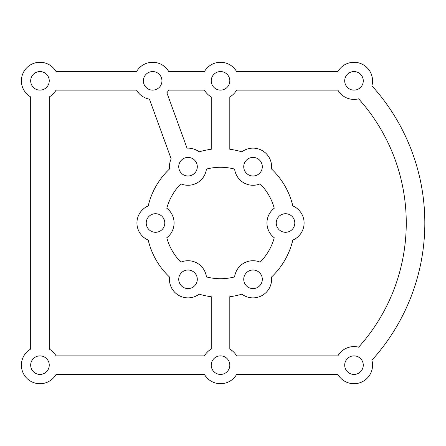 <?xml version="1.0" encoding="UTF-8"?>
<svg xmlns="http://www.w3.org/2000/svg" width="446" height="446" viewBox="0 0 446 446"><rect width="100%" height="100%" fill="white"/><g stroke="black" fill="none" stroke-linecap="round" stroke-linejoin="round"><path stroke-width="0.67" d="M358.651 347.172A185.737 185.737 0 0 0 358.651 98.828A18.576 18.576 0 0 1 337.901 90.137A18.576 18.576 0 0 0 358.651 98.828A185.737 185.737 0 0 1 358.651 347.172A18.576 18.576 0 0 0 337.901 355.863L236.603 355.863A18.576 18.576 0 0 0 229.807 349.067A18.576 18.576 0 0 1 236.603 355.863L337.901 355.863A18.576 18.576 0 0 1 358.651 347.172M197.299 166.704A9.288 9.288 0 0 0 183.373 158.659A9.288 9.288 0 0 0 183.373 174.743A9.288 9.288 0 0 0 197.299 166.704A9.288 9.288 0 0 0 183.373 158.659A9.288 9.288 0 0 0 183.373 174.743A9.288 9.288 0 0 0 197.299 166.704M262.309 166.704A9.288 9.288 0 0 0 248.377 158.659A9.288 9.288 0 0 0 248.377 174.743A9.288 9.288 0 0 0 262.309 166.704A9.288 9.288 0 0 0 248.377 158.659A9.288 9.288 0 0 0 248.377 174.743A9.288 9.288 0 0 0 262.309 166.704M294.812 223A9.288 9.288 0 0 0 280.885 214.955A9.288 9.288 0 0 0 280.885 231.045A9.288 9.288 0 0 0 294.812 223A9.288 9.288 0 0 0 280.885 214.955A9.288 9.288 0 0 0 280.885 231.045A9.288 9.288 0 0 0 294.812 223M262.309 279.296A9.288 9.288 0 0 0 248.377 271.257A9.288 9.288 0 0 0 248.377 287.341A9.288 9.288 0 0 0 262.309 279.296A9.288 9.288 0 0 0 248.377 271.257A9.288 9.288 0 0 0 248.377 287.341A9.288 9.288 0 0 0 262.309 279.296M197.299 279.296A9.288 9.288 0 0 0 183.373 271.257A9.288 9.288 0 0 0 183.373 287.341A9.288 9.288 0 0 0 197.299 279.296A9.288 9.288 0 0 0 183.373 271.257A9.288 9.288 0 0 0 183.373 287.341A9.288 9.288 0 0 0 197.299 279.296M164.797 223A9.288 9.288 0 0 0 150.865 214.955A9.288 9.288 0 0 0 150.865 231.045A9.288 9.288 0 0 0 164.797 223A9.288 9.288 0 0 0 150.865 214.955A9.288 9.288 0 0 0 150.865 231.045A9.288 9.288 0 0 0 164.797 223M292.821 240.082A18.576 18.576 0 0 0 292.821 205.918A74.292 74.292 0 0 0 271.463 168.922A18.576 18.576 0 0 0 241.877 151.841A74.292 74.292 0 0 0 229.807 149.287L229.807 96.933A18.576 18.576 0 0 0 236.603 90.137L337.901 90.137L236.603 90.137A18.576 18.576 0 0 1 229.807 96.933L229.807 149.287A74.292 74.292 0 0 1 241.877 151.841A18.576 18.576 0 0 1 271.463 168.922A74.292 74.292 0 0 1 292.821 205.918A18.576 18.576 0 0 1 292.821 240.082A74.292 74.292 0 0 1 271.463 277.077A74.292 74.292 0 0 0 292.821 240.082M271.597 279.296A18.576 18.576 0 0 0 271.463 277.077A18.576 18.576 0 0 1 241.877 294.159A18.576 18.576 0 0 0 271.597 279.296M206.431 276.91A18.576 18.576 0 0 0 180.87 262.153A55.722 55.722 0 0 1 166.787 237.757A18.576 18.576 0 0 0 166.787 208.243A55.722 55.722 0 0 1 180.87 183.847A18.576 18.576 0 0 0 206.431 169.09A55.722 55.722 0 0 1 234.602 169.09A18.576 18.576 0 0 0 260.163 183.847A55.722 55.722 0 0 1 274.251 208.243A18.576 18.576 0 0 0 274.251 237.757A55.722 55.722 0 0 1 260.163 262.153A18.576 18.576 0 0 0 234.602 276.91A55.722 55.722 0 0 1 206.431 276.91A18.576 18.576 0 0 0 180.87 262.153A55.722 55.722 0 0 1 166.787 237.757A18.576 18.576 0 0 0 166.787 208.243A55.722 55.722 0 0 1 180.87 183.847A18.576 18.576 0 0 0 206.431 169.09A55.722 55.722 0 0 1 234.602 169.09A18.576 18.576 0 0 0 260.163 183.847A55.722 55.722 0 0 1 274.251 208.243A18.576 18.576 0 0 0 274.251 237.757A55.722 55.722 0 0 1 260.163 262.153A18.576 18.576 0 0 0 234.602 276.91A55.722 55.722 0 0 1 206.431 276.91M148.211 205.918A18.576 18.576 0 0 0 148.211 240.082A74.292 74.292 0 0 0 169.575 277.077A18.576 18.576 0 0 0 199.156 294.159A74.292 74.292 0 0 0 211.231 296.713L211.231 349.067A18.576 18.576 0 0 0 204.435 355.863L56.051 355.863A18.576 18.576 0 0 0 49.25 349.067A18.576 18.576 0 0 1 56.051 355.863L204.435 355.863A18.576 18.576 0 0 1 211.231 349.067L211.231 296.713A74.292 74.292 0 0 1 199.156 294.159A18.576 18.576 0 0 1 169.575 277.077A74.292 74.292 0 0 1 148.211 240.082A18.576 18.576 0 0 1 148.211 205.918A74.292 74.292 0 0 1 169.575 168.922A74.292 74.292 0 0 0 148.211 205.918M171.169 158.871A18.576 18.576 0 0 0 169.575 168.922A18.576 18.576 0 0 1 171.169 158.871L149.427 99.14L171.169 158.871M229.807 296.713A74.292 74.292 0 0 0 241.877 294.159A74.292 74.292 0 0 1 229.807 296.713L229.807 349.067L229.807 296.713M199.156 151.841A18.576 18.576 0 0 0 187.036 148.156A18.576 18.576 0 0 1 199.156 151.841A74.292 74.292 0 0 1 211.231 149.287A74.292 74.292 0 0 0 199.156 151.841M371.892 360.217A204.313 204.313 0 0 0 371.892 85.783A18.576 18.576 0 0 0 337.901 71.561A18.576 18.576 0 0 1 371.892 85.783A204.313 204.313 0 0 1 371.892 360.217A18.576 18.576 0 0 1 372.561 365.151A18.576 18.576 0 0 0 371.892 360.217M363.273 365.151A9.288 9.288 0 0 0 349.346 357.107A9.288 9.288 0 0 0 349.346 373.196A9.288 9.288 0 0 0 363.273 365.151A9.288 9.288 0 0 0 349.346 357.107A9.288 9.288 0 0 0 349.346 373.196A9.288 9.288 0 0 0 363.273 365.151M49.25 365.151A9.288 9.288 0 0 0 35.323 357.107A9.288 9.288 0 0 0 35.323 373.196A9.288 9.288 0 0 0 49.25 365.151A9.288 9.288 0 0 0 35.323 357.107A9.288 9.288 0 0 0 35.323 373.196A9.288 9.288 0 0 0 49.25 365.151M49.25 80.849A9.288 9.288 0 0 0 35.323 72.804A9.288 9.288 0 0 0 35.323 88.893A9.288 9.288 0 0 0 49.25 80.849A9.288 9.288 0 0 0 35.323 72.804A9.288 9.288 0 0 0 35.323 88.893A9.288 9.288 0 0 0 49.25 80.849M363.273 80.849A9.288 9.288 0 0 0 349.346 72.804A9.288 9.288 0 0 0 349.346 88.893A9.288 9.288 0 0 0 363.273 80.849A9.288 9.288 0 0 0 349.346 72.804A9.288 9.288 0 0 0 349.346 88.893A9.288 9.288 0 0 0 363.273 80.849M229.807 365.151A9.288 9.288 0 0 0 215.875 357.107A9.288 9.288 0 0 0 215.875 373.196A9.288 9.288 0 0 0 229.807 365.151A9.288 9.288 0 0 0 215.875 357.107A9.288 9.288 0 0 0 215.875 373.196A9.288 9.288 0 0 0 229.807 365.151M229.807 80.849A9.288 9.288 0 0 0 215.875 72.804A9.288 9.288 0 0 0 215.875 88.893A9.288 9.288 0 0 0 229.807 80.849A9.288 9.288 0 0 0 215.875 72.804A9.288 9.288 0 0 0 215.875 88.893A9.288 9.288 0 0 0 229.807 80.849M161.943 80.849A9.288 9.288 0 0 0 148.011 72.804A9.288 9.288 0 0 0 148.011 88.893A9.288 9.288 0 0 0 161.943 80.849A9.288 9.288 0 0 0 148.011 72.804A9.288 9.288 0 0 0 148.011 88.893A9.288 9.288 0 0 0 161.943 80.849M49.25 96.933A18.576 18.576 0 0 0 56.051 90.137A18.576 18.576 0 0 1 49.25 96.933L49.25 349.067L49.25 96.933M30.679 349.067A18.576 18.576 0 0 0 26.832 378.286A18.576 18.576 0 0 0 56.051 374.439A18.576 18.576 0 0 1 26.832 378.286A18.576 18.576 0 0 1 30.679 349.067L30.679 96.933L30.679 349.067M236.603 71.561A18.576 18.576 0 0 0 204.435 71.561A18.576 18.576 0 0 1 236.603 71.561L337.901 71.561L236.603 71.561M56.051 71.561A18.576 18.576 0 0 0 26.832 67.714A18.576 18.576 0 0 0 30.679 96.933A18.576 18.576 0 0 1 26.832 67.714A18.576 18.576 0 0 1 56.051 71.561L136.571 71.561L56.051 71.561M168.739 71.561A18.576 18.576 0 0 0 136.571 71.561A18.576 18.576 0 0 1 168.739 71.561L204.435 71.561L168.739 71.561M204.435 374.439A18.576 18.576 0 0 0 236.603 374.439L337.901 374.439A18.576 18.576 0 0 0 372.561 365.151A18.576 18.576 0 0 1 337.901 374.439L236.603 374.439A18.576 18.576 0 0 1 204.435 374.439L56.051 374.439L204.435 374.439M204.435 90.137A18.576 18.576 0 0 0 211.231 96.933L211.231 149.287L211.231 96.933A18.576 18.576 0 0 1 204.435 90.137L168.739 90.137A18.576 18.576 0 0 1 166.882 92.79A18.576 18.576 0 0 0 168.739 90.137L204.435 90.137M136.571 90.137A18.576 18.576 0 0 0 149.427 99.14A18.576 18.576 0 0 1 136.571 90.137L56.051 90.137L136.571 90.137M166.882 92.79L187.036 148.156L166.882 92.79"/></g></svg>
